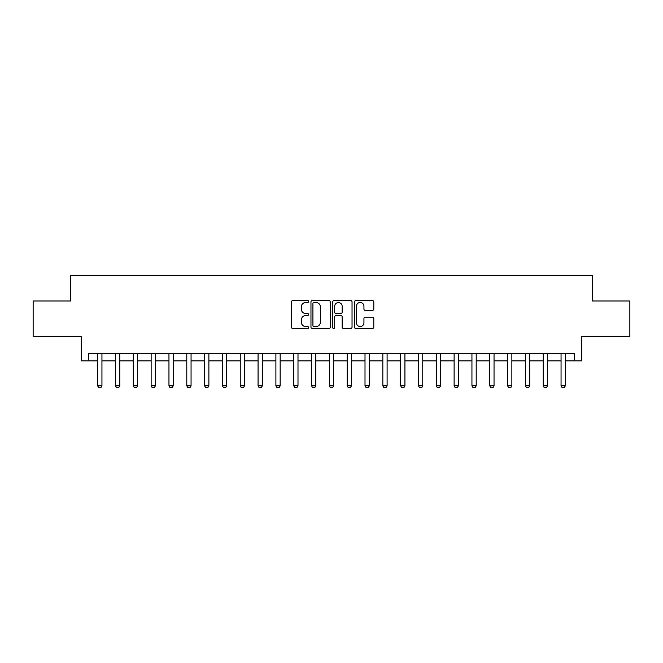 <?xml version="1.0" encoding="UTF-8"?>
<svg xmlns="http://www.w3.org/2000/svg" width="663" height="663" viewBox="0 0 663 663"><rect width="100%" height="100%" fill="white"/><g stroke="black" fill="none" stroke-linecap="round" stroke-linejoin="round"><path stroke-width="0.99" d="M308.685 301.516A0.978 0.978 0 0 0 307.707 300.538L292.839 300.538A1.401 1.401 0 0 0 291.438 301.938L291.438 327.132A1.401 1.401 0 0 0 292.839 328.525L307.707 328.525A0.978 0.978 0 0 0 308.685 327.547A0.978 0.978 0 0 0 307.707 326.569L305.784 326.569A4.475 4.475 0 0 1 301.309 322.094L301.309 319.989A4.475 4.475 0 0 1 305.784 315.513L307.707 315.513A0.978 0.978 0 0 0 308.685 314.535A0.978 0.978 0 0 0 307.707 313.549L305.784 313.549A4.475 4.475 0 0 1 301.309 309.074L301.309 306.977A4.475 4.475 0 0 1 305.784 302.494L307.707 302.494A0.978 0.978 0 0 0 308.685 301.516M372.399 310.408A1.401 1.401 0 0 0 373.799 309.008L373.799 301.938A1.401 1.401 0 0 0 372.399 300.538L355.89 300.538A1.401 1.401 0 0 0 354.49 301.938L354.49 327.132A1.401 1.401 0 0 0 355.89 328.525L372.399 328.525A1.401 1.401 0 0 0 373.799 327.132L373.799 318.588A1.401 1.401 0 0 0 372.399 317.196L365.33 317.196A1.401 1.401 0 0 0 363.937 318.588L363.937 322.823A3.746 3.746 0 0 1 360.191 326.569A3.746 3.746 0 0 1 356.445 322.823L356.445 306.24A3.746 3.746 0 0 1 360.191 302.494A3.746 3.746 0 0 1 363.937 306.24L363.937 309.008A1.401 1.401 0 0 0 365.33 310.408L372.399 310.408M88.403 360.871L88.403 353.744L574.597 353.744L574.597 360.871L581.733 360.871L581.733 336.63L629.85 336.63L629.85 300.985L592.424 300.985L592.424 275.327L70.576 275.327L70.576 300.985L33.15 300.985L33.15 336.63L81.267 336.63L81.267 360.871L97.668 360.871M330.273 301.938A1.401 1.401 0 0 0 328.873 300.538L312.364 300.538A1.401 1.401 0 0 0 310.964 301.938L310.964 327.132A1.401 1.401 0 0 0 312.364 328.525L328.873 328.525A1.401 1.401 0 0 0 330.273 327.132L330.273 301.938M334.127 300.538L350.636 300.538A1.401 1.401 0 0 1 352.036 301.938L352.036 327.132A1.401 1.401 0 0 1 350.636 328.525L343.575 328.525A1.401 1.401 0 0 1 342.174 327.132L342.174 316.914A1.401 1.401 0 0 0 340.774 315.513L336.083 315.513A1.401 1.401 0 0 0 334.682 316.914L334.682 327.547A0.978 0.978 0 0 1 333.704 328.525A0.978 0.978 0 0 1 332.727 327.547L332.727 301.938A1.401 1.401 0 0 1 334.127 300.538M101.945 360.871L115.486 360.871M119.771 360.871L133.313 360.871M137.589 360.871L151.139 360.871M155.415 360.871L168.957 360.871M173.234 360.871L186.784 360.871M191.06 360.871L204.602 360.871M208.878 360.871L222.428 360.871M226.705 360.871L240.246 360.871M244.523 360.871L258.073 360.871M262.349 360.871L275.891 360.871M280.167 360.871L293.717 360.871M297.994 360.871L311.535 360.871M315.82 360.871L329.362 360.871M333.638 360.871L347.18 360.871M351.465 360.871L365.006 360.871M369.283 360.871L382.833 360.871M387.109 360.871L400.651 360.871M404.927 360.871L418.477 360.871M422.754 360.871L436.295 360.871M440.572 360.871L454.122 360.871M458.398 360.871L471.94 360.871M476.216 360.871L489.766 360.871M494.043 360.871L507.585 360.871M511.861 360.871L525.411 360.871M529.687 360.871L543.229 360.871M547.514 360.871L561.055 360.871M565.332 360.871L574.597 360.871M313.897 302.494A0.978 0.978 0 0 0 312.919 303.48L312.919 325.591A0.978 0.978 0 0 0 313.897 326.569L315.928 326.569A4.475 4.475 0 0 0 320.411 322.094L320.411 306.977A4.475 4.475 0 0 0 315.928 302.494L313.897 302.494M342.174 306.314A3.746 3.746 0 0 0 338.428 302.568A3.746 3.746 0 0 0 334.682 306.314L334.682 312.157A1.401 1.401 0 0 0 336.083 313.549L340.774 313.549A1.401 1.401 0 0 0 342.174 312.157L342.174 306.314M102.102 353.744L102.011 354.025A1.425 1.425 0 0 0 101.945 354.456L101.945 385.825L100.875 387.673L98.737 387.673L97.668 385.825L97.668 354.456A1.425 1.425 0 0 0 97.602 354.025L97.511 353.744M97.668 385.825L101.945 385.825M119.92 353.744L119.837 354.025A1.425 1.425 0 0 0 119.771 354.456L119.771 385.825L118.702 387.673L116.564 387.673L115.486 385.825L115.486 354.456A1.425 1.425 0 0 0 115.42 354.025L115.337 353.744M115.486 385.825L119.771 385.825M137.747 353.744L137.655 354.025A1.425 1.425 0 0 0 137.589 354.456L137.589 385.825L136.52 387.673L134.382 387.673L133.313 385.825L133.313 354.456A1.425 1.425 0 0 0 133.246 354.025L133.155 353.744M133.313 385.825L137.589 385.825M155.573 353.744L155.482 354.025A1.425 1.425 0 0 0 155.415 354.456L155.415 385.825L154.346 387.673L152.208 387.673L151.139 385.825L151.139 354.456A1.425 1.425 0 0 0 151.065 354.025L150.982 353.744M151.139 385.825L155.415 385.825M173.391 353.744L173.3 354.025A1.425 1.425 0 0 0 173.234 354.456L173.234 385.825L172.165 387.673L170.026 387.673L168.957 385.825L168.957 354.456A1.425 1.425 0 0 0 168.891 354.025L168.8 353.744M168.957 385.825L173.234 385.825M191.217 353.744L191.126 354.025A1.425 1.425 0 0 0 191.06 354.456L191.06 385.825L189.991 387.673L187.853 387.673L186.784 385.825L186.784 354.456A1.425 1.425 0 0 0 186.717 354.025L186.626 353.744M186.784 385.825L191.06 385.825M209.036 353.744L208.944 354.025A1.425 1.425 0 0 0 208.878 354.456L208.878 385.825L207.809 387.673L205.671 387.673L204.602 385.825L204.602 354.456A1.425 1.425 0 0 0 204.536 354.025L204.444 353.744M204.602 385.825L208.878 385.825M226.862 353.744L226.771 354.025A1.425 1.425 0 0 0 226.705 354.456L226.705 385.825L225.635 387.673L223.497 387.673L222.428 385.825L222.428 354.456A1.425 1.425 0 0 0 222.362 354.025L222.271 353.744M222.428 385.825L226.705 385.825M244.68 353.744L244.589 354.025A1.425 1.425 0 0 0 244.523 354.456L244.523 385.825L243.454 387.673L241.315 387.673L240.246 385.825L240.246 354.456A1.425 1.425 0 0 0 240.18 354.025L240.089 353.744M240.246 385.825L244.523 385.825M262.507 353.744L262.415 354.025A1.425 1.425 0 0 0 262.349 354.456L262.349 385.825L261.28 387.673L259.142 387.673L258.073 385.825L258.073 354.456A1.425 1.425 0 0 0 258.006 354.025L257.915 353.744M258.073 385.825L262.349 385.825M280.325 353.744L280.242 354.025A1.425 1.425 0 0 0 280.167 354.456L280.167 385.825L279.098 387.673L276.96 387.673L275.891 385.825L275.891 354.456A1.425 1.425 0 0 0 275.825 354.025L275.733 353.744M275.891 385.825L280.167 385.825M298.151 353.744L298.06 354.025A1.425 1.425 0 0 0 297.994 354.456L297.994 385.825L296.925 387.673L294.786 387.673L293.717 385.825L293.717 354.456A1.425 1.425 0 0 0 293.651 354.025L293.56 353.744M293.717 385.825L297.994 385.825M315.969 353.744L315.886 354.025A1.425 1.425 0 0 0 315.82 354.456L315.82 385.825L314.743 387.673L312.604 387.673L311.535 385.825L311.535 354.456A1.425 1.425 0 0 0 311.469 354.025L311.386 353.744M311.535 385.825L315.82 385.825M333.796 353.744L333.704 354.025A1.425 1.425 0 0 0 333.638 354.456L333.638 385.825L332.569 387.673L330.431 387.673L329.362 385.825L329.362 354.456A1.425 1.425 0 0 0 329.296 354.025L329.204 353.744M329.362 385.825L333.638 385.825M351.614 353.744L351.531 354.025A1.425 1.425 0 0 0 351.465 354.456L351.465 385.825L350.396 387.673L348.257 387.673L347.18 385.825L347.18 354.456A1.425 1.425 0 0 0 347.114 354.025L347.031 353.744M347.18 385.825L351.465 385.825M369.44 353.744L369.349 354.025A1.425 1.425 0 0 0 369.283 354.456L369.283 385.825L368.214 387.673L366.075 387.673L365.006 385.825L365.006 354.456A1.425 1.425 0 0 0 364.94 354.025L364.849 353.744M365.006 385.825L369.283 385.825M387.267 353.744L387.175 354.025A1.425 1.425 0 0 0 387.109 354.456L387.109 385.825L386.04 387.673L383.902 387.673L382.833 385.825L382.833 354.456A1.425 1.425 0 0 0 382.758 354.025L382.675 353.744M382.833 385.825L387.109 385.825M405.085 353.744L404.994 354.025A1.425 1.425 0 0 0 404.927 354.456L404.927 385.825L403.858 387.673L401.72 387.673L400.651 385.825L400.651 354.456A1.425 1.425 0 0 0 400.585 354.025L400.493 353.744M400.651 385.825L404.927 385.825M422.911 353.744L422.82 354.025A1.425 1.425 0 0 0 422.754 354.456L422.754 385.825L421.685 387.673L419.546 387.673L418.477 385.825L418.477 354.456A1.425 1.425 0 0 0 418.411 354.025L418.32 353.744M418.477 385.825L422.754 385.825M440.729 353.744L440.638 354.025A1.425 1.425 0 0 0 440.572 354.456L440.572 385.825L439.503 387.673L437.365 387.673L436.295 385.825L436.295 354.456A1.425 1.425 0 0 0 436.229 354.025L436.138 353.744M436.295 385.825L440.572 385.825M458.556 353.744L458.465 354.025A1.425 1.425 0 0 0 458.398 354.456L458.398 385.825L457.329 387.673L455.191 387.673L454.122 385.825L454.122 354.456A1.425 1.425 0 0 0 454.056 354.025L453.964 353.744M454.122 385.825L458.398 385.825M476.374 353.744L476.283 354.025A1.425 1.425 0 0 0 476.216 354.456L476.216 385.825L475.147 387.673L473.009 387.673L471.94 385.825L471.94 354.456A1.425 1.425 0 0 0 471.874 354.025L471.783 353.744M471.94 385.825L476.216 385.825M494.2 353.744L494.109 354.025A1.425 1.425 0 0 0 494.043 354.456L494.043 385.825L492.974 387.673L490.835 387.673L489.766 385.825L489.766 354.456A1.425 1.425 0 0 0 489.7 354.025L489.609 353.744M489.766 385.825L494.043 385.825M512.018 353.744L511.935 354.025A1.425 1.425 0 0 0 511.861 354.456L511.861 385.825L510.792 387.673L508.654 387.673L507.585 385.825L507.585 354.456A1.425 1.425 0 0 0 507.518 354.025L507.427 353.744M507.585 385.825L511.861 385.825M529.845 353.744L529.754 354.025A1.425 1.425 0 0 0 529.687 354.456L529.687 385.825L528.618 387.673L526.48 387.673L525.411 385.825L525.411 354.456A1.425 1.425 0 0 0 525.345 354.025L525.253 353.744M525.411 385.825L529.687 385.825M547.663 353.744L547.58 354.025A1.425 1.425 0 0 0 547.514 354.456L547.514 385.825L546.436 387.673L544.298 387.673L543.229 385.825L543.229 354.456A1.425 1.425 0 0 0 543.163 354.025L543.08 353.744M543.229 385.825L547.514 385.825M565.489 353.744L565.398 354.025A1.425 1.425 0 0 0 565.332 354.456L565.332 385.825L564.263 387.673L562.125 387.673L561.055 385.825L561.055 354.456A1.425 1.425 0 0 0 560.989 354.025L560.898 353.744M561.055 385.825L565.332 385.825"/></g></svg>

